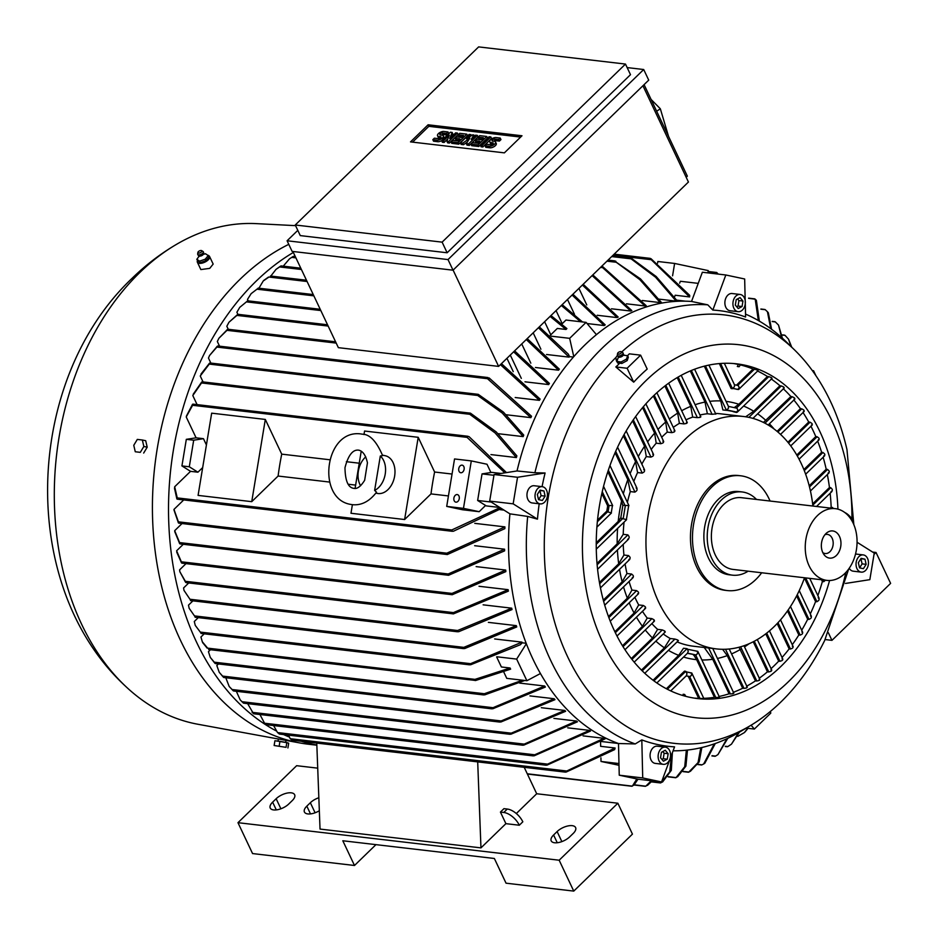 <?xml version="1.0" encoding="UTF-8"?>
<svg xmlns="http://www.w3.org/2000/svg" width="938" height="938" viewBox="0 0 938 938"><rect width="100%" height="100%" fill="white"/><g stroke="black" fill="none" stroke-linecap="round" stroke-linejoin="round"><path stroke-width="1.41" d="M376.548 492.192L374.625 490.422L380.312 456.02L382.622 455.622C376.595 441.446 369.865 434.306 362.431 434.2L360.391 433.872C324.865 429.592 316.341 498.125 350.085 504.304L352.125 504.644C361.259 505.676 369.396 501.525 376.548 492.192M848.667 569.061L824.678 640.49A215.693 153.797 -83.3 0 1 780.826 702.058A215.693 153.797 -83.3 0 1 750.459 725.578A215.693 153.797 -83.3 0 1 567.619 656.741A215.693 153.797 -83.3 0 1 615.832 357.554L617.392 355.467M621.718 351.973A215.693 153.797 -83.3 0 1 794.369 349.757A215.693 153.797 -83.3 0 1 830.493 401.441A215.693 153.797 -83.3 0 1 846.979 449.654L853.85 524.694M744.948 290.44L745.558 314.113A223.877 159.624 -83.3 0 1 785.927 341.538L794.369 349.757M745.264 303.9L745.581 317.021A219.328 156.388 96.7 0 0 712.833 310.068L707.78 304.838L691.54 301.461L702.363 272.243L725.824 274.986L744.666 278.985L745.182 300.359M539.198 503.776A219.328 156.388 96.7 0 0 537.462 519.148L527.672 516.428L509.932 513.848L489.683 501.103L494.08 474.534L517.026 470.958L534.894 472.752A223.877 159.624 -83.3 0 1 707.78 304.838M534.894 472.752L545.095 472.987A219.328 156.388 96.7 0 0 542.07 486.658M661.56 781.952L642.718 777.942L641.815 739.906A219.328 156.388 96.7 0 0 674.551 746.859L661.56 781.952L638.098 779.208L619.244 775.198L618.494 743.517L635.225 743.94A223.877 159.624 -83.3 0 1 550.571 660.176A223.877 159.624 -83.3 0 1 527.672 516.428M550.266 335.288L557.324 328.441L566.024 329.461L566.904 328.605L550.969 315.543M615.832 366.946L627.123 368.259L640.619 355.15L647.197 369.068A193.838 138.214 96.7 0 0 640.337 375.376A193.838 138.214 96.7 0 0 633.701 382.176L615.832 366.946L618.928 364.096L616.383 360.79L615.832 357.554M845.83 572.485A187.764 133.888 -83.3 0 1 788.342 681.785A187.764 133.888 -83.3 0 1 602.747 642.331A187.764 133.888 -83.3 0 1 645.989 380.629A187.764 133.888 -83.3 0 1 783.488 361.517A187.764 133.888 -83.3 0 1 851.903 519.16M526.347 643.714L516.662 659.097L526.886 680.718L540.44 673.531A225.319 160.656 -83.3 0 1 532.925 659.074A225.319 160.656 -83.3 0 1 526.347 643.714A225.319 160.656 -83.3 0 1 509.932 513.848M540.229 503.894L532.174 502.956A8.665 6.179 -83.3 0 1 527.121 493.06A8.665 6.179 -83.3 0 1 534.191 485.743L542.234 486.681A8.665 6.179 96.7 0 0 535.176 493.998A8.665 6.179 96.7 0 0 540.229 503.894A8.665 6.179 96.7 0 0 547.288 496.577A8.665 6.179 96.7 0 0 542.234 486.681M868.307 564.805A8.665 6.179 96.7 0 0 863.253 554.909A8.665 6.179 96.7 0 0 856.195 562.237A8.665 6.179 96.7 0 0 861.248 572.121A8.665 6.179 96.7 0 0 868.307 564.805M730.503 310.771A8.665 6.179 -83.3 0 1 730.092 310.736A8.665 6.179 -83.3 0 1 729.682 310.677A8.665 6.179 -83.3 0 1 724.992 301.133A8.665 6.179 -83.3 0 1 732.097 293.524L740.141 294.462A8.665 6.179 96.7 0 0 733.035 302.071A8.665 6.179 96.7 0 0 737.725 311.615A8.665 6.179 96.7 0 0 738.136 311.674A8.665 6.179 96.7 0 0 745.241 304.076A8.665 6.179 96.7 0 0 740.551 294.532A8.665 6.179 96.7 0 0 740.141 294.462M655.697 763.438A8.665 6.179 -83.3 0 1 655.287 763.403A8.665 6.179 -83.3 0 1 654.888 763.333A8.665 6.179 -83.3 0 1 650.198 753.789A8.665 6.179 -83.3 0 1 657.304 746.191L665.347 747.129A8.665 6.179 96.7 0 0 658.241 754.738A8.665 6.179 96.7 0 0 662.932 764.282A8.665 6.179 96.7 0 0 663.342 764.341A8.665 6.179 96.7 0 0 670.447 756.743A8.665 6.179 96.7 0 0 665.757 747.199A8.665 6.179 96.7 0 0 665.347 747.129M207.169 648.146L202.749 642.718M204.226 633.818L200.931 637.019L202.315 641.78L207.626 648.135L474.991 679.37L510.096 667.997L501.384 666.977L496.624 656.905M307.078 281.506L268.936 277.05L263.238 280.99L258.923 288.212M263.953 280.286L268.491 277.062M276.03 730.808A259.017 184.692 -83.3 0 1 168.852 524.834A259.017 184.692 -83.3 0 1 256.203 281.095A259.017 184.692 -83.3 0 1 293.348 252.451M316.845 745.206L308.239 744.209A259.017 184.692 -83.3 0 1 299.761 742.931A259.017 184.692 -83.3 0 1 155.216 551.591A259.017 184.692 -83.3 0 1 240.116 279.219A259.017 184.692 -83.3 0 1 288.775 244.337M626.49 359.019L627.217 360.567L621.871 363.452L617.603 362.959M691.072 672.886L686.604 671.936L691.072 672.886L691.81 674.879L689.84 677.002L699.994 698.505L698.658 698.341A168.512 120.146 -83.3 0 1 694.261 698.118M703.125 698.493L699.771 698.47M697.11 651.242L687.882 649.284L697.11 651.242L697.849 653.235L695.867 655.357L715.776 697.473L714.439 697.321A168.512 120.146 -83.3 0 1 703.758 698.329M718.649 696.899C719.704 697.333 718.672 697.509 715.553 697.438M708.659 648.006L730.385 693.968L729.049 693.803A168.512 120.146 -83.3 0 1 719.141 696.453M733.047 692.936C734.149 693.522 733.188 693.85 730.151 693.932M725.52 649.26L744.022 688.398L742.685 688.246A168.512 120.146 -83.3 0 1 733.422 692.267M746.496 686.979C747.645 687.683 746.754 688.152 743.787 688.363M740.621 646.798L756.802 681.023L755.465 680.871A168.512 120.146 -83.3 0 1 746.789 686.112M759.112 679.241C760.308 680.073 759.463 680.648 756.567 680.976M754.269 641.252L768.785 671.971L767.448 671.819A168.512 120.146 -83.3 0 1 759.311 678.197M770.93 669.849C772.185 670.787 771.388 671.479 768.55 671.925M766.698 633.127L780.017 661.313L778.681 661.161A168.512 120.146 -83.3 0 1 771.059 668.642M782.011 658.863C783.312 659.906 782.573 660.704 779.783 661.255M778.012 622.668L790.488 649.049L789.151 648.897A168.512 120.146 -83.3 0 1 782.046 657.479M792.317 646.259C793.677 647.419 792.985 648.334 790.253 648.99M788.237 609.876L800.173 635.132L798.836 634.979A168.512 120.146 -83.3 0 1 792.282 644.699M801.838 631.978C803.256 633.256 802.623 634.287 799.938 635.073M797.288 594.622L809.025 619.443L807.688 619.279A168.512 120.146 -83.3 0 1 801.709 630.242M810.491 615.891C811.991 617.298 811.429 618.459 808.791 619.373M805.66 577.902L816.928 601.75L815.591 601.598A168.512 120.146 -83.3 0 1 810.28 613.956M818.182 597.752C819.777 599.3 819.273 600.613 816.693 601.68M825.463 580.212L823.716 581.689L822.38 581.537A168.512 120.146 -83.3 0 1 817.854 595.571M830.142 493.247A168.512 120.146 -83.3 0 1 831.174 507.259L833.659 508.466M830.552 487.678C832.78 489.237 832.932 490.551 831.033 491.629M827.339 474.569A168.512 120.146 -83.3 0 1 829.462 487.514L830.798 487.678L812.8 505.148M827.316 469.422C829.626 470.876 829.895 472.095 828.09 473.08M823.142 457.24A168.512 120.146 -83.3 0 1 826.214 469.258L827.562 469.41L809.506 486.951M822.72 452.468C825.123 453.828 825.475 454.965 823.775 455.868M817.666 441.153A168.512 120.146 -83.3 0 1 821.629 452.304L822.978 452.468L804.288 470.606M816.881 436.733C819.366 438.011 819.8 439.066 818.194 439.887M810.96 426.251A168.512 120.146 -83.3 0 1 813.14 430.694A168.512 120.146 -83.3 0 1 815.79 436.58L817.127 436.733L797.312 455.974M829.591 580.505A168.512 120.146 -83.3 0 1 697.602 698.576A168.512 120.146 -83.3 0 1 614.484 630.934A168.512 120.146 -83.3 0 1 616.571 449.361A168.512 120.146 -83.3 0 1 736.717 363.838A168.512 120.146 -83.3 0 1 819.847 431.48A168.512 120.146 -83.3 0 1 837.927 509.158M510.096 667.997L510.635 669.146L475.543 680.531L473.573 680.238L474.991 679.37M208.623 649.518L473.573 680.238M748.055 728.322L745.053 731.898M197.484 260.529A6.742 3.107 -25.3 0 0 197.379 262.23L200.849 269.569L209.725 268.374L213.161 264.082L209.561 256.473A6.742 3.107 -25.3 0 0 208.13 255.464M278.387 739.015L197.836 724.242A252.275 179.885 -83.3 0 1 125.387 686.112A252.275 179.885 -83.3 0 1 139.739 272.595A252.275 179.885 -83.3 0 1 177.048 244.032A252.275 179.885 -83.3 0 1 256.332 223.631L295.576 225.648M279.536 739.167L284.882 740.199M197.379 262.23A6.742 3.107 -25.3 0 0 206.383 261.292A6.742 3.107 -25.3 0 0 209.678 256.789A6.742 3.107 -25.3 0 0 209.561 256.473M617.497 355.631A3.131 1.442 -25.3 0 0 617.532 355.889A3.131 1.442 -25.3 0 0 617.638 356.077L618.963 357.108A2.556 1.173 -25.3 0 0 622.668 355.889A2.556 1.173 -25.3 0 0 623.207 355.092L623.266 353.415A3.131 1.442 -25.3 0 0 623.184 353.216A3.131 1.442 -25.3 0 0 623.008 353.028M627.862 355.713L623.102 355.162M626.455 359.266L627.674 355.49M804.523 577.773A116.992 83.423 -83.3 0 1 774.249 626.514A116.992 83.423 -83.3 0 1 716.327 648.897A116.992 83.423 -83.3 0 1 658.617 601.938A116.992 83.423 -83.3 0 1 685.561 438.878A116.992 83.423 -83.3 0 1 743.482 416.495A116.992 83.423 -83.3 0 1 801.193 463.454A116.992 83.423 -83.3 0 1 812.906 506.039M715.495 413.447A116.992 83.423 -83.3 0 1 720.689 413.834L743.482 416.495M715.061 414.021L711.836 414.279M691.341 370.487L712.059 414.315L707.369 413.764L705.013 402.085L690.286 370.932M699.959 415.006A116.992 83.423 -83.3 0 1 707.369 413.764M700.053 416.671C701.143 417.211 700.182 417.527 697.145 417.621M678.162 377.017L697.38 417.656L692.678 417.105L690.767 406.353L677.177 377.604M685.995 419.849A116.992 83.423 -83.3 0 1 692.678 417.105M686.487 422.37C687.648 423.097 686.768 423.589 683.837 423.87M665.804 385.284L684.072 423.917L679.37 423.366L677.693 413.107L664.878 385.999M673.273 427.365A116.992 83.423 -83.3 0 1 679.37 423.366M674.117 430.612C675.348 431.503 674.539 432.172 671.702 432.617M654.22 395.179L671.936 432.664L667.246 432.113L665.663 422.065L653.352 396.024M661.689 437.272A116.992 83.423 -83.3 0 1 662.756 436.217A116.992 83.423 -83.3 0 1 667.246 432.113M662.861 441.212C664.163 442.255 663.436 443.088 660.669 443.686M643.386 406.67L660.903 443.733L656.213 443.182L654.618 433.11L642.577 407.631M651.195 449.478A116.992 83.423 -83.3 0 1 656.213 443.182M652.696 454.121C654.079 455.34 653.434 456.325 650.738 457.087M633.314 419.79L650.972 457.146L646.282 456.595L644.558 446.254L632.564 420.881M641.838 464.099A116.992 83.423 -83.3 0 1 646.282 456.595M643.703 469.516C645.192 470.923 644.629 472.095 642.014 473.045M624.063 434.611L642.249 473.104L637.559 472.564L635.565 461.648L623.371 435.842M633.783 481.475A116.992 83.423 -83.3 0 1 637.559 472.564M636.093 487.842C637.723 489.46 637.265 490.867 634.733 492.063M615.68 451.319L634.979 492.133L630.289 491.582L627.803 479.635L615.07 452.702M597.014 563.421L617.192 543.829L623.219 534.32A116.992 83.423 -83.3 0 1 624.051 522.161M627.381 502.346A116.992 83.423 -83.3 0 1 630.289 491.582M623.219 534.32L627.921 534.871L597.131 564.77M627.663 534.883C629.703 536.63 629.679 538.131 627.581 539.385M599.441 582.475L618.693 563.773L623.934 555.038A116.992 83.423 -83.3 0 1 623.231 544.368M623.934 555.038L628.624 555.589L599.663 583.717M628.378 555.601C630.571 557.172 630.723 558.497 628.823 559.587M603.298 600.132L622.164 581.818L626.959 573.505A116.992 83.423 -83.3 0 1 625.095 563.961M626.959 573.505L631.661 574.056L603.615 601.293M631.403 574.056C633.736 575.498 634.029 576.682 632.282 577.632M608.457 616.524L627.334 598.198L631.931 590.084A116.992 83.423 -83.3 0 1 629.07 581.501M631.931 590.084L636.632 590.635L608.856 617.603M636.386 590.635C638.837 591.948 639.247 593.015 637.641 593.836M614.859 631.731L634.1 613.03L638.684 604.928A116.992 83.423 -83.3 0 1 635.812 599.276A116.992 83.423 -83.3 0 1 634.885 597.26M657.984 429.416A129.995 92.686 -83.3 0 1 661.184 426.18A129.995 92.686 -83.3 0 1 665.663 422.065M464.122 469.258A3.846 2.697 102 0 1 460.64 472.717A3.846 2.697 102 0 1 458.752 468.637A3.846 2.697 102 0 1 462.246 465.178A3.846 2.697 102 0 1 464.122 469.258M459.257 498.676A3.846 2.697 102 0 1 455.774 502.135A3.846 2.697 102 0 1 453.898 498.055A3.846 2.697 102 0 1 457.381 494.596A3.846 2.697 102 0 1 459.257 498.676M617.638 356.077A3.131 1.442 -25.3 0 0 619.807 356.358A3.131 1.442 -25.3 0 0 622.574 354.881A3.131 1.442 -25.3 0 0 623.266 353.415M761.679 572.766A57.769 41.19 -83.3 0 1 727.22 590.553L725.215 590.319A57.769 41.19 -83.3 0 1 696.711 567.127A57.769 41.19 -83.3 0 1 710.019 486.599A57.769 41.19 -83.3 0 1 738.616 475.543L740.633 475.777A57.769 41.19 -83.3 0 1 769.137 498.969A57.769 41.19 -83.3 0 1 770.063 501.033M360.579 485.755A19.252 13.472 102 0 1 365.75 456.876M382.493 455.141L385.225 455.727A19.252 13.472 102 0 1 394.523 476.75A19.252 13.472 102 0 1 378.084 493.54A19.252 13.472 102 0 1 377.217 493.4L375.88 493.118M287.286 742.732L276.358 740.938M208.213 255.523L208.94 257.071L205.926 260.729L200.275 262.617L197.637 260.858L196.898 259.31L198.668 256.754M617.567 353.509L617.345 355.033A3.072 1.419 -25.3 0 0 617.368 355.408A3.072 1.419 -25.3 0 0 619.397 355.912A3.072 1.419 -25.3 0 0 622.316 354.412A3.072 1.419 -25.3 0 0 622.914 352.782A3.072 1.419 -25.3 0 0 622.644 352.524L621.308 351.738A2.169 0.997 -25.3 0 0 618.06 352.711A2.169 0.997 -25.3 0 0 617.567 353.509A2.169 0.997 -25.3 0 0 618.787 354.165A2.169 0.997 -25.3 0 0 621.073 353.063A2.169 0.997 -25.3 0 0 621.308 351.738M727.22 590.553A57.769 41.19 -83.3 0 1 698.728 567.361A57.769 41.19 -83.3 0 1 699.443 505.101A57.769 41.19 -83.3 0 1 740.633 475.777M197.824 254.526A3.131 1.442 -25.3 0 0 197.859 254.784A3.131 1.442 -25.3 0 0 197.953 254.972L199.29 256.004A2.556 1.173 -25.3 0 0 202.315 255.312A2.556 1.173 -25.3 0 0 203.534 253.987L203.593 252.31A3.131 1.442 -25.3 0 0 203.511 252.111A3.131 1.442 -25.3 0 0 203.323 251.923M199.231 261.233L205.551 259.123M196.769 259.251L199.724 261.221M748.125 571.183A41.882 29.864 -83.3 0 1 732.414 575.158A41.882 29.864 -83.3 0 1 707.803 544.943A41.882 29.864 -83.3 0 1 721.404 499.966A41.882 29.864 -83.3 0 1 742.146 491.958A41.882 29.864 -83.3 0 1 756.509 499.45M732.414 575.158L729.072 574.771A41.882 29.864 -83.3 0 1 704.45 544.556A41.882 29.864 -83.3 0 1 718.051 499.579A41.882 29.864 -83.3 0 1 738.792 491.559L742.146 491.958M197.953 254.972A3.131 1.442 -25.3 0 0 202.069 254.421A3.131 1.442 -25.3 0 0 203.593 252.31M197.895 252.404L197.66 253.928A3.072 1.419 -25.3 0 0 197.695 254.304A3.072 1.419 -25.3 0 0 201.822 253.94A3.072 1.419 -25.3 0 0 203.241 251.677A3.072 1.419 -25.3 0 0 202.971 251.419L201.635 250.634A2.169 0.997 -25.3 0 0 198.962 251.161A2.169 0.997 -25.3 0 0 197.895 252.404A2.169 0.997 -25.3 0 0 198.786 253.072A2.169 0.997 -25.3 0 0 200.826 252.404A2.169 0.997 -25.3 0 0 201.635 250.634M817.467 515.572A36.113 25.748 -83.3 0 1 835.348 508.666A36.113 25.748 -83.3 0 1 856.57 534.707A36.113 25.748 -83.3 0 1 844.845 573.481A36.113 25.748 -83.3 0 1 826.964 580.388A36.113 25.748 -83.3 0 1 805.742 554.346A36.113 25.748 -83.3 0 1 817.467 515.572M826.964 580.388L733.094 569.425A36.113 25.748 -83.3 0 1 711.872 543.372A36.113 25.748 -83.3 0 1 723.597 504.597A36.113 25.748 -83.3 0 1 741.477 497.691L835.348 508.666M836.344 555.495A13.671 9.755 -83.3 0 1 824.185 554.85A13.671 9.755 -83.3 0 1 825.979 533.558A13.671 9.755 -83.3 0 1 826.753 532.866A13.671 9.755 -83.3 0 1 839.721 536.946A13.671 9.755 -83.3 0 1 836.344 555.495M824.924 534.73A9.626 6.871 -83.3 0 1 827.398 534.39A9.626 6.871 -83.3 0 1 833.061 541.343A9.626 6.871 -83.3 0 1 829.931 551.685A9.626 6.871 -83.3 0 1 825.159 553.526A9.626 6.871 -83.3 0 1 822.825 552.623M844.775 512.5A9.626 5.077 45.8 0 1 852.454 520.203A9.626 5.077 45.8 0 1 853.381 523.615M443.311 135.858A4.209 1.946 -25.3 0 1 441.493 138.765A4.209 1.946 -25.3 0 1 436.944 140.149L432.828 139.668L434.376 138.179L438.48 138.66A1.688 0.774 -25.3 0 0 440.297 138.097A1.688 0.774 -25.3 0 0 441.036 136.936A1.688 0.774 -25.3 0 0 440.532 136.655L438.773 136.456A4.209 1.946 -25.3 0 1 437.53 135.764A4.209 1.946 -25.3 0 1 439.359 132.856A4.209 1.946 -25.3 0 1 443.909 131.472L448.012 131.953L446.476 133.442L442.373 132.962A1.688 0.774 -25.3 0 0 440.543 133.524A1.688 0.774 -25.3 0 0 439.816 134.685A1.688 0.774 -25.3 0 0 440.309 134.955L442.079 135.166A4.209 1.946 -25.3 0 1 443.311 135.858L444.049 137.405A4.209 1.946 154.7 0 1 444.014 138.39M466.796 134.146L458.061 142.623L451.026 141.802L452.562 140.301L457.838 140.923L459.901 138.918L455.2 138.378L456.747 136.878L461.437 137.429L463.489 135.435L458.213 134.814L459.749 133.325L466.796 134.146L467.523 135.682L458.788 144.159L451.753 143.338L451.026 141.802M486.74 136.467L478.017 144.944L470.97 144.124L472.506 142.635L477.794 143.244L479.846 141.251L475.156 140.7L476.692 139.211L481.382 139.762L483.433 137.769L478.157 137.147L479.693 135.647L486.74 136.467L487.467 138.015L478.743 146.492L471.697 145.671L470.97 144.124M489.753 141.861A4.209 1.946 -25.3 0 1 491.582 138.953A4.209 1.946 -25.3 0 1 496.132 137.569L500.235 138.05L498.699 139.551L494.584 139.07A1.688 0.774 -25.3 0 0 492.767 139.621A1.688 0.774 -25.3 0 0 492.04 140.782A1.688 0.774 -25.3 0 0 492.532 141.063L494.291 141.263A4.209 1.946 -25.3 0 1 495.534 141.955L496.261 143.502A4.209 1.946 154.7 0 1 494.443 146.41A4.209 1.946 154.7 0 1 489.894 147.794L485.778 147.313L485.052 145.777L486.588 144.276L490.703 144.757A1.688 0.774 -25.3 0 0 492.52 144.206A1.688 0.774 -25.3 0 0 493.247 143.045A1.688 0.774 -25.3 0 0 492.755 142.764L490.996 142.553L491.723 144.1A4.209 1.946 154.7 0 1 490.48 143.408L489.753 141.861A4.209 1.946 -25.3 0 0 490.996 142.553M495.534 141.955A4.209 1.946 -25.3 0 1 493.705 144.862A4.209 1.946 -25.3 0 1 489.155 146.258L485.052 145.777M490.844 136.948L482.12 145.425L480.362 145.226L489.085 136.749L490.844 136.948L491.582 138.496L482.847 146.973L481.088 146.774L480.362 145.226M477.348 135.377L468.625 143.854L466.28 143.584L469.903 138.132L462.751 143.162L460.406 142.893L469.141 134.415L470.899 134.626L466.538 138.859L472.658 134.826L473.831 134.966L471.228 139.41L475.589 135.166L477.348 135.377L478.087 136.925L469.352 145.402L467.007 145.12L466.28 143.584M457.404 133.044L448.669 141.521L446.91 141.321L449.302 135.166L443.393 140.899L441.634 140.7L450.357 132.223L452.128 132.422L449.736 138.578L455.645 132.844L457.404 133.044L458.131 134.591L449.408 143.068L447.649 142.857L446.91 141.321M440.309 138.097L439.5 138.003A4.209 1.946 154.7 0 1 438.257 137.311L437.53 135.764M432.828 139.668L433.567 141.216L437.671 141.697A4.209 1.946 154.7 0 0 441.704 140.63M446.476 133.442L447.203 134.99L443.099 134.509A1.688 0.774 -25.3 0 0 441.27 135.072M448.012 131.953L448.739 133.489L447.203 134.99M458.213 134.814L458.94 136.362L462.153 136.737M455.2 138.378L455.927 139.914L458.553 140.231M458.061 142.623L458.788 144.159M478.157 137.147L478.884 138.695L482.097 139.07M475.156 140.7L475.883 142.248L478.509 142.553M478.017 144.944L478.743 146.492M492.532 144.194L491.723 144.1M498.699 139.551L499.426 141.087L495.323 140.606A1.688 0.774 -25.3 0 0 493.482 141.169M500.235 138.05L500.962 139.598L499.426 141.087M482.12 145.425L482.847 146.973M473.831 134.966L474.452 136.28M470.899 134.626L471.392 135.658M460.406 142.893L461.144 144.44L463.489 144.71L462.751 143.162M467.323 142.013L463.489 144.71M468.625 143.854L469.352 145.402M452.128 132.422L452.855 133.97L451.87 136.502M441.634 140.7L442.361 142.248L444.12 142.447L443.393 140.899M447.895 138.789L444.12 142.447M448.669 141.521L449.408 143.068M412.568 142.13L428.83 126.337L520.637 137.065M428.103 124.789L521.985 135.764L504.374 152.859L410.504 141.884L428.103 124.789L428.83 126.337M143.842 446.476L140.301 452.351L135.271 451.753L133.771 445.292L137.311 439.418L142.342 440.004L143.842 446.476L147.207 447.192L145.707 440.719L142.342 440.004M286.055 747.328L274.131 745.511L286.055 747.328L286.829 742.579L279.946 741.36L279.161 746.097M625.482 64.065L478.626 46.9L295.259 224.991L442.115 242.145L625.482 64.065L630.5 74.677L447.133 252.768L300.277 235.602L295.259 224.991M205.574 253.764L203.452 254.175L204.695 254.046L203.394 253.307M208.388 255.675L205.445 253.717M205.047 259.439L208.412 255.359M140.301 452.351L135.271 451.753M143.666 453.066L147.207 447.192M279.946 741.36L274.916 740.762L274.131 745.511M286.829 742.579L288.693 743.213L287.907 747.961M442.115 242.145L447.133 252.768M199.548 261.069L200.275 262.617M205.199 259.181L205.926 260.729M367.45 462.821L364.648 480.303C360.825 486.376 357.272 489.073 354.025 488.381L353.485 488.299C348.033 487.42 345.196 480.549 344.985 467.675C348.209 455.364 352.711 449.513 358.492 450.134L359.019 450.217C363.018 451.307 365.832 455.505 367.45 462.821M380.312 456.02A19.252 13.472 102 0 1 385.213 474.124A19.252 13.472 102 0 1 374.625 490.422M297.803 230.361L287.087 240.773L448.012 259.58L643.703 69.518L627.147 67.583M620.768 518.046L622.879 505.277M685.725 696.324L684.576 694.437L683.145 694.261L683.063 695.586M684.658 694.46L685.819 696.359M689.676 672.593L691.775 672.992L691.81 674.879L689.958 676.579L686.159 675.899M693.569 650.491L697.813 651.347L697.849 653.235L695.984 654.935L687.355 653.34M740.563 364.659L739.109 366.735L737.772 366.582L737.901 364.354L740.563 364.659L739.109 366.735M738.136 385.53L734.466 384.744L738.136 385.53L739.285 387.605L737.831 389.399L733.176 388.531M736.846 408.182L728.427 406.389L736.846 408.182L737.995 410.269L736.541 412.052L726.821 410.316M668.536 136.362L660.34 108.785L651.066 99.416M287.087 240.773L292.105 251.384L453.031 270.191L448.012 259.58M643.703 69.518L648.721 80.129L453.031 270.191M503.776 812.472A14.445 7.621 45.8 0 1 519.312 825.229L505.899 823.658L500.423 812.085L503.941 808.662L507.294 809.048L503.776 812.472L500.423 812.085M507.294 809.048A14.445 7.621 -134.2 0 1 522.829 821.805L519.312 825.229M237.971 822.685L252.568 853.568L354.494 865.481L342.816 840.765L494.361 858.481L506.039 883.186L573.763 891.1L559.165 860.216L237.971 822.685L296.643 765.689L317.712 768.152M573.212 833.448L569.683 836.86A11.549 5.335 154.7 0 1 558.978 842.453A11.549 5.335 154.7 0 1 551.192 840.858A11.549 5.335 154.7 0 1 553.596 834.984L557.113 831.56A11.549 5.335 154.7 0 1 567.83 825.968A11.549 5.335 154.7 0 1 575.604 827.562A11.549 5.335 154.7 0 1 573.212 833.448M319.33 810.749A11.549 5.335 154.7 0 1 304.428 812.027A11.549 5.335 154.7 0 1 306.832 806.141L310.349 802.729A11.549 5.335 154.7 0 1 318.838 797.746M292.246 800.606L288.728 804.03A11.549 5.335 154.7 0 1 278.011 809.623A11.549 5.335 154.7 0 1 270.226 808.028A11.549 5.335 154.7 0 1 272.63 802.154L276.147 798.73A11.549 5.335 154.7 0 1 286.864 793.138A11.549 5.335 154.7 0 1 294.649 794.732A11.549 5.335 154.7 0 1 292.246 800.606M375.95 844.646L354.494 865.481M573.763 891.1L632.447 834.117L617.849 803.221L559.165 860.216M872.633 552.083L876.022 552.47L874.017 554.417M828.348 632.728L831.947 640.349L890.619 583.366L876.022 552.47M831.947 640.349L825.135 639.552M661.923 759.417L663.236 758.725L664.139 753.237L662.744 751.584M736.717 306.749L738.03 306.058L738.933 300.582L737.538 298.917M859.607 567.865L862.116 563.879L860.885 558.696M596.24 542.774L618.201 521.446A129.995 92.686 -83.3 0 1 621.589 500.904L622.68 505.254L628.929 505.617L609.97 465.506M601.833 493.529L607.437 505.383L612.666 505.629L603.556 486.341M606.745 511.491L607.754 505.418M596.885 527.144L611.447 512.992L606.44 511.456L597.506 520.133M618.201 521.446L620.569 518.022L626.596 519.687L596.275 549.129M623.348 493.798A129.995 92.686 -83.3 0 1 627.803 479.635M617.192 543.829A129.995 92.686 -83.3 0 1 617.591 528.434M618.693 563.773A129.995 92.686 -83.3 0 1 617.415 550.008M622.164 581.818A129.995 92.686 -83.3 0 1 619.537 569.354M627.334 598.198A129.995 92.686 -83.3 0 1 623.535 586.883M634.1 613.03A129.995 92.686 -83.3 0 1 629.199 602.794M622.469 645.743L642.46 626.326L647.208 618.072A116.992 83.423 -83.3 0 1 642.46 611.318M642.46 626.326A129.995 92.686 -83.3 0 1 636.433 617.169M631.309 658.558L652.485 637.992A129.995 92.686 -83.3 0 1 645.274 629.984M652.485 637.992L657.608 629.363A116.992 83.423 -83.3 0 1 651.84 623.618M641.463 670.095L664.409 647.818L670.236 638.52A116.992 83.423 -83.3 0 1 663.225 633.959M664.409 647.818A129.995 92.686 -83.3 0 1 655.838 641.135M695.984 654.935L687.554 653.141L688.281 651.207L687.085 648.662L683.509 648.252L678.69 655.357A129.995 92.686 -83.3 0 1 668.407 650.339M670.717 690.896L686.276 675.794L687.003 673.859L685.795 671.327L684.459 671.162L666.367 688.726M689.84 677.002L688.609 676.427M714.439 697.321L696.641 659.672L693.51 654.642M696.641 659.672A129.995 92.686 -83.3 0 1 683.544 657.046M695.867 655.357L693.499 655.087M729.049 693.803L712.728 659.285A129.995 92.686 -83.3 0 1 701.894 659.977M712.728 659.285L704.215 647.478M716.327 648.897L693.522 646.235A116.992 83.423 -83.3 0 1 677.095 641.897M742.685 688.246L727.255 655.615A129.995 92.686 -83.3 0 1 717.441 658.441M727.255 655.615L722.612 649.295M755.465 680.871L739.003 647.243M740.563 649.354A129.995 92.686 -83.3 0 1 731.558 653.903M749.04 643.773A129.995 92.686 -83.3 0 1 744.514 646.915M769.383 423.812A129.995 92.686 -83.3 0 1 774.131 429.029M763.415 422.428L790.886 396.54L792.223 396.704L764.939 423.202M757.646 413.81A129.995 92.686 -83.3 0 1 766.088 420.623M734.36 407.655L736.787 407.725L737.995 410.269L736.518 412.497L733.082 411.641M737.303 366.488L738.652 366.641M736.717 385.225L738.077 385.072L739.285 387.605L738.558 389.54L736.482 389.235M719.34 363.569L731.148 388.555L732.496 388.707L734.466 386.585L734.442 384.697L724.324 363.287M734.419 407.444L738.839 404.266L767.448 376.49L768.785 376.642L736.787 407.725M726.059 401.37A129.995 92.686 -83.3 0 1 738.839 404.266M709.773 401.347A129.995 92.686 -83.3 0 1 720.736 400.925L722.881 409.941L726.458 410.352L728.439 408.229L728.404 406.342L708.905 365.081M745.651 416.789L753.718 411.231L779.947 385.753L781.284 385.917L748.887 417.375M743.6 406.048A129.995 92.686 -83.3 0 1 753.718 411.231M695.105 404.724A129.995 92.686 -83.3 0 1 705.013 402.085M681.68 410.738A129.995 92.686 -83.3 0 1 690.767 406.353M669.333 419.028A129.995 92.686 -83.3 0 1 677.693 413.107M647.607 441.892A129.995 92.686 -83.3 0 1 654.618 433.11M638.274 456.56A129.995 92.686 -83.3 0 1 644.558 446.254M630.101 473.678A129.995 92.686 -83.3 0 1 635.565 461.648M638.684 604.928L643.386 605.479L615.34 632.716M643.14 605.479C645.707 606.675 646.247 607.625 644.746 608.328M647.208 618.072L651.898 618.623L623.031 646.657M651.652 618.611C654.361 619.69 655.017 620.522 653.645 621.097M657.608 629.363L662.298 629.914L631.954 659.391M662.064 629.902C664.925 630.852 665.722 631.544 664.479 631.989M670.236 638.52L674.926 639.059L642.213 670.834M674.703 639.048C677.752 639.833 678.725 640.361 677.635 640.619M620.85 362.127L626.83 358.902M616.653 361.435L621.402 361.986M618.06 357.882L616.841 361.658M538.576 499.637L541.097 495.651L539.854 490.468M660.34 108.785L656.659 111.235M516.322 813.539L536.7 793.747L617.849 803.221M505.899 823.658L480.96 847.882L320.034 829.075L316.763 743.084M536.7 793.747L524.213 767.319M463.466 508.361L471.31 460.91L454.543 458.952L446.711 506.403L462.399 509.733L479.166 511.691L463.466 508.361L446.711 506.403M657.585 263.132L657.855 261.491L674.621 263.449L708.26 270.601L707.885 272.888M668.161 753.718L667.258 759.194L663.436 761.21L660.528 757.763L661.431 752.288L665.253 750.259L668.161 753.718L664.139 753.237M667.258 759.194L663.236 758.725M738.229 308.555L735.322 305.096L736.224 299.621L740.047 297.592L742.955 301.051L742.052 306.527L738.229 308.555M742.052 306.527L738.03 306.058M742.955 301.051L738.933 300.582M858.364 562.694L861.096 558.356L864.977 559.189L866.137 564.348L863.417 568.674L859.525 567.853L858.364 562.694M866.137 564.348L862.116 563.879M864.977 559.189L860.955 558.72M621.589 500.904L607.812 471.755M653.071 680.238L678.69 655.357M698.658 698.341L688.492 676.849M767.448 671.819L753.249 641.78M778.681 661.161L765.771 633.854M789.151 648.897L777.168 623.559M798.836 634.979L787.486 610.955M807.688 619.279L796.632 595.9M815.591 601.598L804.441 578.007M822.38 581.537L821.536 579.754M830.329 508.079L831.174 507.259M812.648 503.847L829.462 487.514M809.201 485.778L826.214 469.258M803.866 469.551L821.629 452.304M796.772 455.047L815.79 436.58M809.822 422.182C812.39 423.39 812.906 424.351 811.382 425.09M787.897 442.255L808.72 422.03L810.069 422.182L788.553 443.076M803.045 412.532A168.512 120.146 -83.3 0 1 808.72 422.03M801.544 408.816C804.194 409.941 804.792 410.821 803.35 411.477M777.086 431.351L800.442 408.663L801.779 408.827L777.883 432.031M793.876 400.034A168.512 120.146 -83.3 0 1 800.442 408.663M791.989 396.692C794.732 397.724 795.424 398.521 794.064 399.096M783.371 388.836A168.512 120.146 -83.3 0 1 790.886 396.54M781.049 385.905C783.91 386.843 784.707 387.546 783.429 388.015M771.364 379.081A168.512 120.146 -83.3 0 1 779.947 385.753M768.562 376.63C771.54 377.451 772.455 378.049 771.282 378.413M754.187 369.185C757.329 369.877 758.385 370.334 757.329 370.557M736.729 384.908L753.062 369.044L754.41 369.209L738.077 385.072M740.563 364.964A168.512 120.146 -83.3 0 1 753.062 369.044M733.364 363.51A168.512 120.146 -83.3 0 1 737.901 364.354M757.587 371.049A168.512 120.146 -83.3 0 1 767.448 376.49M720.736 400.925L704.297 366.148M621.132 361.904L621.871 363.452M617.31 362.314L616.876 361.411M640.619 355.15L629.328 353.837L627.581 355.631L628.319 357.179L627.217 360.567M545.119 496.12L542.387 500.446L538.506 499.626L537.345 494.467L540.065 490.128L543.958 490.961L545.119 496.12L541.097 495.651M543.958 490.961L539.936 490.492M292.891 251.478L338.36 347.658L498.617 366.395L453.113 270.121M642.929 85.757L688.433 182.031L498.617 366.395M644.089 84.631L687.343 176.156L686.194 177.282M292.996 256.555L289.514 258.806L283.253 266.158M293.36 256.473L291.519 257.469M280.638 266.099L276.018 269.37L270.812 276.065M281.025 266.052L279.278 267.002M251.138 293.664L258.114 288.306L251.138 293.664L247.503 299.374L248.218 300.875M239.706 307.406L247.515 300.969L239.706 307.406L236.892 312.237L237.947 314.488L228.954 322.262L226.82 326.26L228.251 329.273M228.954 322.262L237.83 314.3L327.538 324.783M213.981 662.169L215.377 663.365M524.788 680.472L484.712 694.87L482.929 694.589L484.325 693.733L522.583 680.214M214.99 663.354L210.3 657.421L214.286 662.181L484.325 693.733M484.712 694.87L482.929 694.589M222.353 676.064L223.807 677.342M491.102 708.495L544.673 686.018A224.839 160.316 96.7 0 0 545.365 687.038L492.813 708.765L491.102 708.495L492.813 708.765M223.479 677.295L219.246 672.335L222.611 676.099L492.579 707.639M231.897 689.453L233.515 690.814M499.204 721.756L554.194 698.74A224.839 160.316 96.7 0 0 554.968 699.678L500.857 722.014L499.204 721.756L500.857 722.014M233.187 690.743L229.2 686.51L232.143 689.524L500.81 720.912M241.863 701.624L243.528 703.043M509.346 733.973L564.77 710.441A224.839 160.316 96.7 0 0 565.626 711.297L510.882 734.22L509.346 733.973L510.882 734.22M243.259 702.949L240.21 699.924L242.063 701.718L510.999 733.141M247.644 703.641L253.459 713.584M252.064 712.223L253.6 713.689M522.36 744.936L576.483 721.029A224.839 160.316 96.7 0 0 577.433 721.791L523.721 745.159L522.36 744.936L523.721 745.159M264.469 723.092L266.193 724.617M532.866 755.594L589.474 730.385A224.839 160.316 96.7 0 0 590.53 731.042L534.156 755.817L532.866 755.594L534.156 755.817M277.496 732.437L279.301 734.02M545.846 765.162L548.648 764.118M546.983 765.15L545.81 764.951L546.983 765.15L605.116 738.851A224.839 160.316 96.7 0 1 603.943 738.312L547.569 764.13L277.531 732.578L273.603 725.555M600.555 741.946L600.648 746.32L615.105 748.008L614.648 749.603L566.2 772.044M290.288 738.558L291.788 740.141M565.286 772.103L567.607 770.966M288.576 735.146L290.205 738.71L566.74 771.013L615.105 748.008M477.7 761.89L480.96 847.882M600.93 757.834L601.012 761.457L619.01 765.291M527.273 773.78L632.329 786.126L636.843 778.939M633.818 785.036L631.849 786.255M638.004 779.185L633.83 785.282M634.311 784.789L645.754 786.196L651.253 780.744M647.595 785.153L645.332 786.314M651.617 781.659L660.88 782.808L669.732 771.88L671.467 755.184M662.72 781.776L660.551 782.913M668.243 776.617L676.064 777.602L684.728 766.709L686.346 750.177M677.787 776.57L675.817 777.708M688.75 772.103L698.048 762.594L700.78 747.774M690.638 771.118L688.562 772.197M697.872 764.294L701.929 764.845L703.652 763.989L714.287 743.869M712.048 755.7L715.53 756.098L717.945 754.609L726.891 738.745M727.818 738.312L717.945 754.609M715.284 743.517L704.778 763.309L703.652 763.989M701.847 747.527L699.173 761.914L690.403 771.27M687.484 750.06L685.913 766.088L677.646 776.758M672.394 752.675L671.327 770.344L662.591 781.975M652.238 780.862L647.501 785.376M725.391 746.261L727.888 746.554L731.488 744.139L738.523 732.684M739.379 732.191L731.488 744.139M737.819 736.365L744.338 732.601L747.738 728.287M183.731 499.931L173.987 509.393A251.384 179.24 -83.3 0 1 173.987 509.393L178.865 523.158L447.32 554.534L446.171 554.147L446.781 553.197L504.925 526.886A224.839 160.316 96.7 0 0 504.843 528.657L447.32 554.534M179.381 522.642L178.114 522.196M195.28 617.028L189.159 608.305L195.28 617.028M464.662 648.568L462.633 648.264L463.794 647.372L516.346 625.646A224.839 160.316 96.7 0 0 516.744 626.947L464.662 648.568M190.707 600.355L184.012 590.424L190.707 600.355M458.647 631.731L456.501 631.415L457.603 630.512L511.714 608.176A224.839 160.316 96.7 0 0 512.031 609.559L458.647 631.731M186.017 563.621L179.604 569.858L179.85 571.723L186.134 582.65L453.417 613.886L452.397 613.511L453.394 612.608L508.138 589.674A224.839 160.316 96.7 0 0 508.373 591.139L453.417 613.886M186.428 582.264L185.079 581.49M183.297 544.286L176.614 550.794L181.925 563.14L452.198 594.727L451.178 594.352L451.999 593.426L505.711 570.058A224.839 160.316 96.7 0 0 505.852 571.617L452.198 594.727M182.23 562.706L181.081 562.061M182.054 523.533L174.691 530.674L180.119 543.923L448.563 575.287L447.461 574.912L448.2 573.974L504.574 549.199A224.839 160.316 96.7 0 0 504.609 550.852L448.563 575.287M180.553 543.442L179.287 542.891M177.587 498.559L176.707 498.301L177.587 498.559M501.42 508.49L453.394 531.26L451.354 530.955L451.764 529.97L500.06 507.634M202.678 467.581L197.918 472.201L190.543 471.345L174.679 486.752L177.493 498.946M490.914 472.518L487.01 464.24L471.31 460.91M479.166 511.691L485.579 505.465M452.057 474.053L434.611 472.013A224.839 160.316 96.7 0 0 430.999 493.904L448.434 495.944M363.967 434.587L364.565 431.034L418.207 437.307L434.611 472.013M418.207 437.307L404.618 519.523L350.976 513.262L352.395 504.679M430.999 493.904L404.618 519.523M361.236 451.155L355.08 488.417M329.859 459.772L281.728 454.144A224.839 160.316 96.7 0 0 278.105 476.047L329.672 482.073M348.197 484.231L355.631 485.098M359.242 463.208L346.368 461.695M265.313 419.438L251.736 501.666L198.082 495.393L211.671 413.166L265.313 419.438L281.728 454.144M278.105 476.047L251.736 501.666M203.464 438.679L193.697 440.203L186.322 439.336L196.089 437.823L203.464 438.679L206.419 444.952M193.697 440.203L189.3 466.772L197.918 472.201M193.122 404.337L186.216 416.941L196.089 437.823M504.879 472.846L467.065 437.366L466.983 436.334L469.035 436.639L506.497 472.6M503.835 672.147L506.766 678.362L526.886 680.718M201.119 633.209L195.268 625.412L201.119 633.209M522.231 642.811L520.332 644.734L470.63 664.772L468.695 664.479L521.985 642.143A224.839 160.316 96.7 0 0 522.231 642.811L526.171 643.269M672.569 275.831L674.621 263.449M651.019 258.712L689.711 295.353L689.641 296.924L651.23 259.697L613.065 255.23M717.535 274.013L716.691 272.665L708.096 271.668M758.338 320.538L755.196 299.199L748.63 298.331M755.196 299.199L756.38 300.324L759.346 321.124M770.708 328.617L767.425 311.733L765.256 309.704L760.906 309.2M781.635 337.539L778.517 325.087L775.339 321.922L772.209 321.558M791.062 346.532L788.541 339.204L785.047 335.358L782.515 335.065M716.738 272.512L718.238 274.095M751.092 725.191L754.351 729.061L770.79 713.103L770.403 711.414M754.351 729.061L746.214 728.111M618.974 763.555L601.012 761.457M601.235 741.489L618.47 743.506M470.454 413.166L496.296 431.984L516.873 455.868A224.839 160.316 96.7 0 0 516.381 457.568L495.112 432.946L469.739 414.291L469.457 413.224L470.454 413.166L202.303 381.836L192.806 395.555L197.086 404.618M201.178 382.669L202.561 382.352M478.239 394.335L503.436 412.134L523.744 435.091A224.839 160.316 96.7 0 0 523.181 436.616L502.276 413.072L477.7 395.473L477.278 394.394L478.239 394.335L210.1 362.994L200.251 375.997L203.054 381.918M208.869 363.874L210.3 363.452M489.132 377.932L531.529 416.249A224.839 160.316 96.7 0 0 530.896 417.644L487.479 378.694L486.998 377.615L487.877 377.533L217.874 345.981L209.549 355.502L208.459 358.046A251.384 179.24 -83.3 0 1 208.459 358.035L210.839 363.088M216.631 346.908L217.979 346.38M486.787 377.791L489.765 378.823M335.593 341.819L228.075 329.261L218.894 338.266L217.335 341.502L219.551 346.181M226.609 330.199L228.18 329.601M192.138 404.946L193.099 404.7L192.138 404.946M602.782 266.709L601.41 266.486L602.782 266.709L646.2 305.659A224.839 160.316 96.7 0 0 645.063 305.976L601.422 266.544M660.164 302.599L639.857 279.641L614.589 261.045L640.455 278.856L661.36 302.411A224.839 160.316 96.7 0 0 660.164 302.599L642.249 300.5M614.589 261.045L615.879 261.268M632.071 259.193L629.726 257.493M630.805 257.856L656.178 276.511L677.447 301.133A224.839 160.316 96.7 0 0 676.169 301.145L658.933 299.128M652.039 260.025L650.175 258.372M316.833 744.995A259.017 184.692 -83.3 0 1 301.239 741.266M289.291 737.034A259.017 184.692 -83.3 0 1 283.593 734.56M295.904 257.856L291.8 257.375L289.514 258.806M301.403 269.487L279.594 266.943L276.018 269.37M218.894 338.266L227.465 329.437M209.549 355.502L217.335 346.169M200.978 374.086L209.514 363.182M193.24 394.183L201.717 382.012M186.451 416.015L192.501 404.325M189.3 466.772L181.925 465.916L186.322 439.336M190.543 471.345L181.925 465.916M176.872 498.946L174.574 488.546M178.431 522.935L173.987 510.014M179.686 543.688L174.738 531.611M181.515 562.917L176.731 552.142M185.665 582.416L179.85 571.723M188.737 582.955L183.578 587.962L184.012 590.424M192.923 600.859L188.491 605.162L189.159 608.305M198.281 617.626L194.283 621.507L195.268 625.412M210.3 657.421L208.447 651.687L210.464 649.741M219.246 672.335L216.819 665.523L218.46 663.94M519.605 683.087L544.673 686.018M229.2 686.51L226.081 678.502L226.75 677.857M529.935 695.902L554.194 698.74M236.341 691.283L240.21 699.924M541.343 707.698L564.77 710.441M553.912 718.391L576.483 721.029M259.92 714.51L264.551 723.221L534.578 754.773M567.76 727.841L589.474 730.385M583.096 735.873L603.943 738.312M474.78 523.357L504.925 526.886M494.666 638.954L521.985 642.143M488.37 622.375L516.346 625.646M483.129 604.834L511.714 608.176M479.013 586.273L508.138 589.674M476.141 566.611L505.711 570.058M474.651 545.705L504.574 549.199M499.813 507.481L486.259 505.899L477.641 500.47L482.038 473.901L491.805 472.377L501.009 473.456M516.662 659.097L496.917 656.788M698.235 283.37L680.355 281.271L679.651 283.182M745.44 311.357L744.96 290.909M767.425 311.733L768.316 312.741L771.599 329.285M778.517 325.087L782.421 338.243M788.541 339.204L791.707 347.154M815.908 375.692L813.563 370.733L812.343 370.58M619.244 775.198L642.718 777.942M618.494 743.517A225.319 160.656 -83.3 0 1 540.44 673.531M813.563 370.733L812.754 371.155M861.248 572.121L853.205 571.183A8.665 6.179 -83.3 0 1 849.218 568.264M857.074 542.27L874.239 553.08L869.843 579.661L845.466 583.448M627.123 368.259L633.701 382.176M516.381 457.568L490.937 454.59M523.181 436.616L498.066 433.684M530.896 417.644L506.203 414.748M501.443 363.639L540.112 399.084A224.839 160.316 96.7 0 0 539.42 400.35L515.197 397.524M539.42 400.35L500.411 364.648M506.942 358.304L513.25 371.659M510.284 355.056L521.317 378.389M514.61 350.859L549.398 383.419A224.839 160.316 96.7 0 0 548.66 384.58L524.963 381.813M548.66 384.58L513.625 351.82M521.727 343.941L530.826 363.182M527.215 338.618L559.341 369.138A224.839 160.316 96.7 0 0 558.556 370.193L535.422 367.497M558.556 370.193L526.265 339.544M533.171 332.826L540.909 349.217M573.411 357.073L569.53 356.616A224.839 160.316 96.7 0 0 569.073 357.132L546.537 354.494M569.073 357.132L538.4 327.749M544.615 321.722L550.782 334.784M556.058 310.607L562.225 323.669M592.816 274.893L631.837 310.595A224.839 160.316 96.7 0 0 630.77 311.041L611.494 308.79M630.77 311.041L592.101 275.596M645.063 305.976L626.467 303.806M676.169 301.145L655.603 277.249L631.063 258.841L611.682 256.578M674.504 297.088L675.184 295.236L689.641 296.924M562.167 304.662L582.498 321.969M567.49 299.492L574.49 314.289M572.907 294.239L605.209 324.888A224.839 160.316 96.7 0 0 604.236 325.545L587.071 323.54M604.236 325.545L572.098 295.024M578.934 288.376L586.766 304.932M583.166 284.273L618.189 317.044A224.839 160.316 96.7 0 0 617.169 317.595L597.225 315.274M617.169 317.595L582.381 285.035M504.011 510.12L499.708 509.615M491.195 502.053L477.641 500.47M493.951 475.285L482.038 473.901M685.549 301.18L676.755 300.148M750.459 725.578L740.34 731.617A223.877 159.624 -83.3 0 1 673.097 750.81M635.225 743.94L641.815 739.906M537.462 519.148L513.156 503.847L517.542 477.278L545.095 472.987M489.683 501.103L513.156 503.847M712.833 310.068L725.824 274.986M494.08 474.534L517.542 477.278M569.53 356.616L568.346 354.154L539.315 326.858M566.024 329.461L550.09 316.399M517.026 470.958A225.319 160.656 -83.3 0 1 573.775 356.651A225.319 160.656 -83.3 0 1 596.427 334.643L586.098 322.379L565.977 320.034L561.874 324.02M580.622 321.746L561.323 305.483M596.427 334.643A225.319 160.656 -83.3 0 1 691.54 301.461M586.098 322.379L569.659 338.337L573.775 356.651M569.659 338.337L551.298 336.191M438.773 136.456L439.5 138.003M440.532 136.655L440.93 137.499M436.944 140.149L437.671 141.697M442.373 132.962L443.099 134.509M492.755 142.764L493.154 143.596M489.155 146.258L489.894 147.794M494.584 139.07L495.323 140.606M608.094 511.667L609.09 505.57M623.242 518.351L625.353 505.559M689.958 676.579L686.264 675.806M733.317 388.438L737.831 389.399M727.278 410.082L736.541 412.052M561.862 841.609L557.113 831.56M557.254 842.734L553.596 834.984M315.098 812.777L310.349 802.729M310.49 813.903L306.832 806.141M280.896 808.779L276.147 798.73M276.3 809.904L272.63 802.154M625.048 505.535L608.34 470.184M608.785 505.535L602.243 491.711M597.342 521.751L607.777 511.62M596.24 544.239L622.938 518.304M653.927 680.871L687.085 648.662M667.34 689.242L685.795 671.327M823.716 581.689L822.872 579.919M831.678 508.232L832.522 507.411M732.496 388.707L720.572 363.475M726.458 410.352L705.435 365.867M313.855 295.845L256.871 289.185M320.819 310.56L246.354 301.86M523.943 744.092L252.146 712.329M688.867 772.044L683.204 771.388M446.781 553.197L179.017 521.903M463.794 647.372L194.459 615.903M457.603 630.512L189.933 599.241M453.394 612.608L185.771 581.337M451.999 593.426L181.738 561.85M448.2 573.974L180.108 542.645M451.764 529.97L177.399 497.914M467.065 437.366L192.7 405.31M469.926 663.6L200.216 632.083M469.739 414.291L201.963 382.997M477.7 395.473L209.596 364.143M487.479 378.694L217.217 347.119M336.191 343.097L227.242 330.364M328.148 326.061L236.833 315.391M602.665 267.658L600.531 267.412M615.961 262.23L606.945 261.174M855.538 554.006L863.253 554.909M655.287 763.403L663.342 764.341M202.889 643.011L202.315 641.78M264.188 280.052L263.238 280.99M744.338 732.601L745.288 731.675M125.387 686.112C16.943 585.687 24.341 380.253 132.223 278.176C145.847 264.903 160.785 253.53 177.048 244.032M285.68 742.146L285.973 740.399L299.761 742.931M623.067 354.412L624.368 355.15L623.125 355.291M198.856 255.453L198.586 256.93L200.146 255.605M611.259 512.758L612.42 505.676M626.408 519.441L628.683 505.676M618.611 357.636L618.529 356.557M278.082 740.891L278.41 738.898M637.031 488.335L617.579 447.192M597.576 569.272L628.566 539.174M600.449 587.892L629.773 559.411M604.717 605.162L633.209 577.491M610.239 621.191L638.532 593.719M617.005 636.034L645.614 608.246M624.978 649.706L654.49 621.038M634.205 662.146L665.288 631.954M644.781 673.285L678.409 640.619M656.858 682.958L687.566 653.141M703.887 698.622L691.775 672.992M719.434 697.075L697.813 651.347M733.844 693.147L712.728 648.475M747.305 687.226L729.236 649.002M759.932 679.522L743.963 645.743M771.775 670.166L757.306 639.552M782.867 659.203L769.465 630.864M793.185 646.634L780.533 619.854M802.717 632.388L790.488 606.511M811.405 616.336L799.246 590.612M819.109 598.233L809.729 578.383M816.541 506.461L831.983 491.465M810.444 490.973L829.028 472.928M805.648 474.218L824.69 455.727M799.07 459.198L819.085 439.77M790.746 445.89L812.261 424.996M780.533 434.4L804.206 411.407M768.152 425.008L794.908 399.037M752.944 418.383L784.25 387.98M737.268 412.192L772.068 378.389M738.558 389.54L758.092 370.569M715.835 414.162L694.589 369.209M700.85 416.871L681.199 375.317M687.296 422.616L668.653 383.185M674.95 430.917L656.881 392.694M663.717 441.552L645.872 403.809M653.575 454.508L635.624 416.542M644.605 469.961L626.174 430.952M295.294 256.578L293.453 256.355M300.793 268.209L281.119 265.911M306.48 280.228L270.39 276.018M313.257 294.567L258.126 288.118M320.21 309.282L247.468 300.781M483.621 694.929L215.365 663.576M491.735 708.823L223.83 677.517M499.778 722.072L233.55 690.966M509.838 734.278L243.587 703.172M522.771 745.229L253.694 713.783M533.218 755.887L266.298 724.699M546.08 765.232L279.395 734.067M565.438 772.138L291.87 740.176M631.802 786.243L527.391 774.049M645.262 786.314L634.1 785.012M660.458 782.937L651.418 781.882M675.712 777.743L668.079 776.852M688.457 772.255L683.04 771.622M701.706 764.998L697.72 764.529M715.073 756.298L711.919 755.922M688.598 772.185L689.582 771.693M727.407 746.742L725.273 746.496M463.513 648.615L195.116 617.251M457.463 631.766L190.449 600.566M452.397 531.318L177.153 499.157M469.516 664.819L201.013 633.443M650.245 258.372L614.179 254.151M716.655 272.477L708.12 271.481M754.832 298.87L748.606 298.143M764.939 309.493L760.882 309.012M774.976 321.699L772.185 321.371M784.684 335.147L782.503 334.889M467.91 436.264L192.911 404.126M614.882 260.905L608.047 260.107M629.867 257.493L612.795 255.499M174.538 488.979L174.656 487.174M730.092 310.736L738.136 311.674"/></g></svg>
